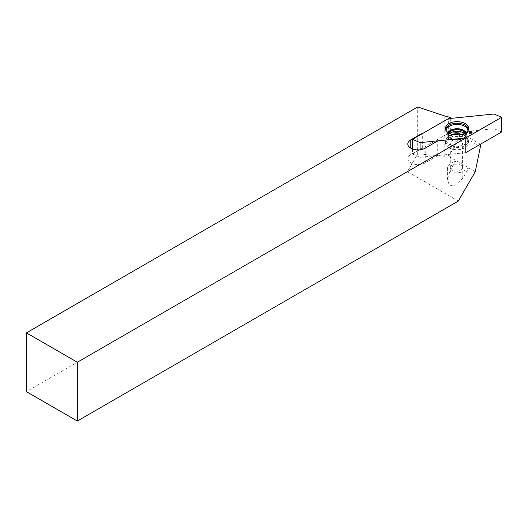<?xml version="1.0" encoding="UTF-8"?>
<svg xmlns="http://www.w3.org/2000/svg" width="528" height="528" viewBox="0 0 528 528"><rect width="100%" height="100%" fill="white"/><g stroke="black" fill="none" stroke-linecap="round" stroke-linejoin="round"><path stroke-width="0.4" stroke-dasharray="2.64 1.98" d="M458.297 201.082L407.385 171.686L417.674 153.866L417.674 106.96M407.385 171.686L26.4 391.651M452.06 170.214A6.151 3.551 180 0 1 450.259 167.699A6.151 3.551 180 0 1 456.41 164.149A6.151 3.551 180 0 1 462.561 167.699A6.151 3.551 180 0 1 458.766 170.98A6.151 3.551 180 0 1 452.06 170.214M452.06 145.715A6.151 3.551 0 0 0 458.766 146.487A6.151 3.551 0 0 0 462.561 143.207A6.151 3.551 0 0 0 456.41 139.656A6.151 3.551 0 0 0 450.259 143.207A6.151 3.551 0 0 0 452.06 145.715M480.388 146.692L459.683 134.732L459.683 132.284A24.598 14.203 180 0 1 450.674 132L450.674 118.411M459.683 134.732C455.756 144.533 451.935 151.648 448.213 156.064L444.213 156.235L417.674 153.866M450.674 132L422.684 148.157L422.684 133.459M480.388 144.236L459.683 132.284M422.684 148.157A9.299 5.372 0 0 0 419.932 149.252L419.932 135.049M412.5 148.949L412.5 154.037L420.07 157.331L465.762 152.678L438.88 155.417A3.003 1.729 0 0 0 437.283 155.899L425.231 162.855A10.204 5.887 0 0 1 414.11 164.135A10.204 5.887 0 0 1 407.814 158.69A10.204 5.887 0 0 1 410.804 154.526L419.932 149.252M475.273 171.686L448.213 156.064M450.047 170.927L456.027 160.578L450.047 164.03A9.002 5.194 0 0 0 447.414 167.699A9.002 5.194 0 0 0 452.965 172.504A9.002 5.194 0 0 0 462.779 171.376L468.752 167.924L462.779 178.279L454.489 185.869L449.321 185.104L447.414 179.797L450.047 170.927L450.047 164.03M420.07 157.331L420.07 149.761M412.5 154.037L448.338 133.346L494.03 128.693L501.6 131.993M494.03 128.693L494.03 114.002M448.338 133.346L448.338 118.648M448.886 147.728A11.55 6.666 180 0 1 445.513 142.685A11.55 6.666 180 0 1 457.05 136.343A11.55 6.666 180 0 1 468.587 142.685A11.55 6.666 180 0 1 461.736 149.107A11.55 6.666 180 0 1 448.886 147.728M450.899 138.336A8.699 5.023 180 0 1 448.351 134.785A8.699 5.023 180 0 1 448.892 133.036A8.699 5.023 180 0 0 450.899 138.336A8.699 5.023 180 0 0 460.376 139.425A8.699 5.023 180 0 0 465.749 134.785A8.699 5.023 180 0 0 465.208 133.036A8.699 5.023 180 0 1 461.749 139.016A8.699 5.023 180 0 1 450.899 138.336M470.224 132.964L469.616 133.657L470.738 133.987L471.623 133.472L471.293 132.792M471.623 133.472L472.052 132.535M469.867 133.313L469.742 132.858M469.616 133.657L469.234 132.792M470.25 133.742L470.118 132.904M470.738 133.987L470.804 133.254M471.068 133.663L471.273 132.805M444.213 156.235L444.213 115.804M438.88 155.417L438.88 140.719M437.283 155.899L437.283 141.2M425.231 162.855L425.231 148.157M410.804 154.526L410.804 148.157M462.779 178.279L462.779 171.376M468.448 129.406A11.418 6.593 180 0 1 468.455 130.159A11.418 6.593 180 0 1 461.155 135.986A11.418 6.593 180 0 1 448.972 134.495A11.418 6.593 180 0 1 445.645 130.159A11.418 6.593 180 0 1 445.652 129.406M467.973 130.482A10.936 6.316 180 0 1 465.201 134.95A10.936 6.316 180 0 1 449.315 135.208A10.936 6.316 180 0 1 448.899 134.95A10.936 6.316 180 0 1 446.127 130.482M465.96 132.561A9.299 5.372 180 0 1 466.349 134.099A9.299 5.372 180 0 1 460.607 139.062A9.299 5.372 180 0 1 450.476 137.9A9.299 5.372 180 0 1 447.751 134.099A9.299 5.372 180 0 1 448.14 132.561M465.881 132.614A9.299 5.372 180 0 1 466.349 134.297A9.299 5.372 180 0 1 460.607 139.26A9.299 5.372 180 0 1 450.476 138.092A9.299 5.372 180 0 1 447.751 134.297A9.299 5.372 180 0 1 448.219 132.614M464.323 133.498A8.699 5.023 180 0 1 465.749 136.257A8.699 5.023 180 0 1 460.376 140.897A8.699 5.023 180 0 1 450.899 139.808A8.699 5.023 180 0 1 448.351 136.257A8.699 5.023 180 0 1 449.777 133.498M461.835 134.383A10.758 6.211 180 0 1 463.327 134.904A10.758 6.211 180 0 1 465.254 143.972A10.758 6.211 180 0 1 449.44 144.342A10.758 6.211 180 0 1 450.773 134.904A10.758 6.211 180 0 1 452.265 134.383M460.449 134.693A11.372 6.567 180 0 1 468.409 140.633A11.372 6.567 180 0 1 461.663 146.962A11.372 6.567 180 0 1 449.005 145.603A11.372 6.567 180 0 1 445.691 140.633A11.372 6.567 180 0 1 453.651 134.693M462.561 167.699L462.561 143.207M450.259 167.699L450.259 143.207M407.814 158.69L407.814 143.992M447.414 179.797L447.414 167.699M445.513 128.647L445.645 130.159L448.899 134.95L447.711 133.861L447.751 134.297C447.335 135.168 448.285 136.521 450.595 138.369C452.338 139.709 455.618 140.098 460.436 139.537C465.168 137.663 467.141 135.914 466.349 134.297L466.389 133.861L465.201 134.95L468.455 130.159L468.587 128.647M468.587 142.685L468.409 140.633C468.138 138.184 466.448 136.277 463.327 134.904L465.808 136.587L465.749 134.785M445.513 142.685L445.691 140.633C445.962 138.184 447.652 136.277 450.773 134.904L448.292 136.587L448.351 134.785"/><path stroke-width="0.79" d="M450.674 117.302A24.598 14.203 180 0 1 444.213 115.804L417.674 106.96L26.4 332.858L26.4 391.651L77.312 421.04L458.297 201.082L475.273 171.686L480.388 146.692L480.388 144.236L465.762 152.678L465.762 137.98L465.762 152.678L501.6 131.993L501.6 117.295L465.762 137.98L438.88 140.719A3.003 1.729 0 0 0 437.283 141.2L425.231 148.157A10.204 5.887 0 0 1 414.11 149.437A10.204 5.887 0 0 1 407.814 143.992A10.204 5.887 0 0 1 410.804 139.828L419.932 134.554A9.299 5.372 0 0 1 422.684 133.459L450.674 117.302L450.674 118.411M26.4 332.858L77.312 362.254L465.762 137.98L420.07 142.633L412.5 139.339L448.338 118.648L494.03 114.002L501.6 117.295M77.312 362.254L77.312 421.04M448.886 133.03A11.55 6.666 180 0 1 445.513 128.647A11.55 6.666 180 0 1 457.05 121.645A11.55 6.666 180 0 1 468.587 128.647A11.55 6.666 180 0 1 461.208 134.541A11.55 6.666 180 0 1 448.886 133.03A8.699 5.023 180 0 1 457.05 129.763A8.699 5.023 180 0 1 465.208 133.036A8.699 5.023 180 0 0 457.05 129.763A8.699 5.023 180 0 0 448.892 133.036M472.052 132.535L471.247 131.624L469.511 131.782L469.234 132.792L470.804 133.254L472.052 132.535M412.5 148.949L412.5 139.339M420.07 149.761L420.07 142.633M471.293 132.792L471.451 132.139M471.108 132.957L471.247 131.624M471.055 132.825L470.455 132.97L470.415 131.828M469.795 132.865L469.511 131.782M469.742 132.858L469.59 132.304M410.804 148.157L410.804 139.828M419.932 135.049L419.932 134.554M445.652 129.406A11.418 6.593 180 0 1 457.05 123.242A11.418 6.593 180 0 1 468.448 129.406M446.127 130.482A10.936 6.316 180 0 1 457.05 124.43A10.936 6.316 180 0 1 467.973 130.482M448.14 132.561A9.299 5.372 180 0 1 457.05 128.733A9.299 5.372 180 0 1 465.96 132.561M448.219 132.614A9.299 5.372 180 0 1 457.05 128.924A9.299 5.372 180 0 1 465.881 132.614M449.777 133.498A8.699 5.023 180 0 1 464.323 133.498M452.265 134.383A10.758 6.211 180 0 1 461.835 134.383M453.651 134.693A11.372 6.567 180 0 1 460.449 134.693"/></g></svg>

